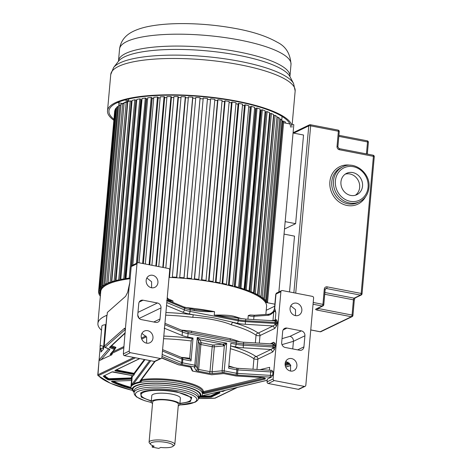 <?xml version="1.0" encoding="UTF-8"?>
<svg xmlns="http://www.w3.org/2000/svg" width="472" height="472" viewBox="0 0 472 472"><rect width="100%" height="100%" fill="white"/><g stroke="black" fill="none" stroke-linecap="round" stroke-linejoin="round"><path stroke-width="0.71" d="M179.891 403.707L190.287 401.613L191.803 397.536L176.758 391.784C163.973 389.205 147.252 389.424 141.883 392.238L140.668 392.969L141.222 397.099L151.3 401.159M141.435 379.689A0.72 0.684 -143.3 0 1 141.447 379.689L155.099 361.387M202.523 392.256A0.72 0.696 -172.9 0 1 203.296 391.671A0.72 0.56 -103.5 0 1 203.798 392.521L203.774 392.792A0.72 0.56 76.5 0 0 204.282 393.642L264.662 379.187A3.587 0.891 -174.9 0 0 264.957 378.237A3.587 0.891 -174.9 0 0 261.494 377.488L236.106 375.96M112.1 352.549A0.72 0.643 -115.7 0 1 112.371 353.209L111.504 353.239M273.483 311.29L273.754 311.909C274.745 310.959 275.436 311.331 275.837 313.03L275.377 310.647L274.025 310.883L272.922 311.809C271.43 313.266 269.931 314.081 268.421 314.258L254.626 315.231A1.434 0.761 86 0 0 253.971 316.299A4.307 1.068 5.1 0 1 248.266 315.544L250.189 314.995L254.626 315.231A1.434 0.761 86 0 1 254.85 315.278M275.377 310.647L274.722 308.31A2.867 0.708 5.1 0 0 274.48 308.564C273.713 310.93 273.205 311.998 272.963 311.774M101.504 330.252A83.237 20.609 5.1 0 1 97.905 323.444A83.237 20.609 5.1 0 1 104.931 316.146A83.237 20.609 5.1 0 1 107.103 315.196L106.967 315.331A1.434 0.354 -174.9 0 0 106.92 315.408L104.165 346.295A1.434 0.354 5.1 0 1 104.212 346.218A1.003 0.95 48.5 0 0 105.091 347.327L125.269 329.497L124.39 328.382C124.891 328.075 125.198 328.524 125.304 329.745L129.151 286.628A12.201 4.531 -79 0 0 129.794 282.516L131.204 266.721M130.077 278.716A83.237 20.609 -174.9 0 0 107.775 284.291A83.237 20.609 -174.9 0 0 100.748 291.59L97.905 323.444M313.609 298.021L305.821 385.276A1.434 1.286 -115.7 0 1 304.387 386.403L274.297 380.574A1.434 1.286 -115.7 0 1 273.111 378.939L280.899 291.684A1.434 1.286 -115.7 0 1 282.333 290.551L312.423 296.381A1.434 1.286 -115.7 0 1 313.609 298.021M285.236 347.475L299.632 350.259A4.307 3.853 64.3 0 0 301.868 349.982A4.307 3.853 64.3 0 0 303.927 346.867L304.912 335.787A4.307 3.853 64.3 0 0 301.36 330.872L286.97 328.081A4.307 3.853 64.3 0 0 284.728 328.359A4.307 3.853 64.3 0 0 282.675 331.48L281.684 342.56A4.307 3.853 64.3 0 0 285.236 347.475M291.566 358.561A6.46 5.782 64.3 0 0 288.209 358.974A6.46 5.782 64.3 0 0 285.218 365.511A6.46 5.782 64.3 0 0 290.457 371.027A6.46 5.782 64.3 0 0 293.814 370.614A6.46 5.782 64.3 0 0 296.805 364.077A6.46 5.782 64.3 0 0 291.566 358.561M296.51 303.16A6.46 5.782 64.3 0 0 293.153 303.579A6.46 5.782 64.3 0 0 290.162 310.11A6.46 5.782 64.3 0 0 295.401 315.626A6.46 5.782 64.3 0 0 298.758 315.213A6.46 5.782 64.3 0 0 301.75 308.676A6.46 5.782 64.3 0 0 296.51 303.16M161.99 356.443L180.416 364.083A3.587 0.891 -174.9 0 0 181.826 364.478L194.098 366.856L195.856 370.213A3.587 0.891 -174.9 0 0 197.969 371.11L209.279 373.305A3.587 0.891 -174.9 0 0 212.837 373.505L223.533 372.555L235.805 374.933A3.587 0.891 -174.9 0 0 237.581 375.157L270.385 377.128A4.307 1.068 -174.9 0 0 271.306 377.157L267.305 379.087L267.058 381.86A1.434 1.286 64.3 0 0 268.238 383.494L298.333 389.323A1.434 1.286 64.3 0 0 298.87 389.306L305.136 386.314M100.129 347.439L99.043 360.655L111.752 354.838L112.371 353.209L123.888 347.663M271.306 377.157L272.722 375.151L273.028 371.688L271.837 370.349L238.212 368.343L237.882 369.942A2.153 0.531 5.1 0 1 236.814 369.806L228.643 368.225L230.867 343.297L236.142 344.318L236.265 342.932L188.08 333.598L187.773 337.061L193.048 338.082L192.299 338.442A83.957 20.786 -174.9 0 0 163.808 336.088M275.076 320.777L274.332 320.871L277.442 322.246L276.663 319.922L275.76 319.739L275.046 320.795M274.834 328.406L276.633 325.81L277.359 323.214L273.058 325.945L274.834 328.406L259.995 335.557L259.317 343.156M271.99 343.917L275.377 345.374L275.076 343.274L273.601 342.253L272.568 343.817L271.99 343.917L243.711 342.218L243.381 343.817A14.349 3.552 5.1 0 1 236.265 342.932A2.153 0.796 -79 0 0 235.811 341.238L227.168 339.563M275.076 343.274L273.17 344.519L273.034 345.598L243.381 343.817L243.275 347.829A16.502 4.089 -174.9 0 1 235.091 346.814A2.153 0.796 -79 0 0 236.142 344.318A14.349 3.552 -174.9 0 0 243.257 345.203L272.91 346.985A2.867 0.708 -174.9 0 0 275.259 346.755L272.84 348.253L273.034 345.598A2.867 0.708 5.1 0 0 275.377 345.374L274.533 349.357L272.733 351.953L270.957 349.492L272.84 348.253L274.533 349.357M260.025 369.653L269.671 367.34L269.423 370.219M202.517 392.297A35.878 8.885 -174.9 0 0 202.529 392.22A35.878 8.885 -174.9 0 0 181.071 382.054A35.878 8.885 -174.9 0 0 141.883 380.55L140.933 381.665A35.878 8.885 -174.9 0 0 133.995 383.665A35.878 8.885 -174.9 0 0 133.428 383.96L150.745 360.738M202.376 393.565L204.276 393.642M132.998 375.7L132.213 376.744L131.422 385.612L131.629 384.727L133.428 383.96M139.641 358.584L114.855 370.532L115.439 370.957L133.257 374.408L134.272 374.479L134.473 373.718L133.482 373.771L134.089 373.252A0.431 0.413 -143.3 0 1 134.473 373.718L144.987 359.623M134.272 374.479L133.31 375.771L111.97 371.918L103.315 376.249A76.493 18.939 -174.9 0 0 107.982 379.724L109.516 379.984L131.653 379.116M131.7 390.214A81.09 20.078 5.1 0 1 98.394 375.671A0.72 0.673 136.7 0 1 97.763 374.963L99.043 360.655M106.147 324.075L105.392 324.712A8.608 2.13 -174.9 0 0 101.875 326.099L100.07 346.342L100.796 345.622L103.468 346.306L102.707 348.295L103.486 349.138L105.392 324.712M129.782 282.651L127.635 292.315L125.623 296.292L107.356 312.429L107.103 315.196M172.882 302.387L173.006 300.965L168.056 298.758M235.233 317.597A1.434 0.879 -73.5 0 1 234.985 316.588C230.991 315.308 224.076 314.818 214.235 315.137L233.127 317.19M265.854 314.435L266.568 306.393A83.237 20.609 -174.9 0 0 169.047 277.406M276.663 319.922L275.335 321.007L275.099 322.47L245.446 320.689A14.349 3.552 5.1 0 1 238.33 319.804L214.235 315.137L214.548 311.673L194.187 309.52M276.633 325.81L274.94 324.707L275.011 323.438A2.867 0.708 -174.9 0 0 277.359 323.214L277.442 322.246A2.867 0.708 5.1 0 1 275.099 322.47L275.011 323.438L245.357 321.656L245.375 324.282L273.058 325.945L258.219 333.096A83.957 20.786 -174.9 0 0 232.944 322.447A2.153 1.268 -74.1 0 0 231.41 324.824C222.884 321.048 204.382 317.467 192.747 317.337L193.26 314.759L189.007 313.933A16.502 4.089 -174.9 0 1 182.511 312.104A2.153 1.64 -67.5 0 0 184.41 309.85A14.349 3.552 -174.9 0 0 190.057 311.437L238.242 320.771L238.33 319.804A2.153 0.796 -79 0 0 237.876 318.104L232.897 317.143M191.007 360.938L182.835 359.351A2.153 0.796 101 0 0 182.381 357.658L190.552 359.239A2.153 0.796 -79 0 1 191.007 360.938L193.048 338.082M223.327 345.941L214.335 346.832A2.153 0.531 5.1 0 1 212.205 346.713L200.895 344.519A2.153 0.531 5.1 0 1 199.626 343.982A1.434 1.381 157.2 0 1 201.172 342.678L212.907 345.05L222.607 344.2A1.434 0.844 84.3 0 1 223.327 345.941L224.342 345.64L226.702 343.191L222.607 344.2L199.969 339.816L197.272 337.492L198.311 340.601L199.626 339.498M201.172 342.678L199.969 339.816A1.434 1.381 -22.8 0 0 198.423 341.12L196.069 365.729L197.402 368.909A2.153 0.531 -174.9 0 0 198.665 369.452L209.981 371.641A2.153 0.531 -174.9 0 0 212.111 371.759A1.434 0.844 84.3 0 0 212.837 373.505M222.819 372.514A1.434 0.844 -95.7 0 1 222.1 370.774L224.342 345.64L223.398 344.106M169.696 270.143L161.908 357.398A1.434 1.286 -115.7 0 1 160.474 358.525L130.384 352.696A1.434 1.286 -115.7 0 1 129.198 351.062L136.986 263.807A1.434 1.286 -115.7 0 1 138.42 262.674L168.51 268.503A1.434 1.286 -115.7 0 1 169.696 270.143M192.299 338.442L191.225 340.949L189.679 358.266L190.151 359.363M187.773 337.061A14.349 3.552 -174.9 0 1 182.121 335.474L164.185 328.146M191.496 332.654L191.508 331.185L230.177 338.678A2.153 1.268 -74.1 0 0 230.572 340.223M189.756 308.67A1.434 0.531 101 0 1 189.903 308.647A1.434 0.531 101 0 1 190.204 309.779A14.349 3.552 5.1 0 1 184.558 308.187L166.64 300.676M167.088 300.941L167.005 300.28M185.378 307.502A83.237 20.609 5.1 0 1 214.548 311.673C206.087 311.844 199.361 311.485 194.37 310.582A1.434 0.531 -79 0 0 194.069 309.455L183.962 306.983A1.434 1.091 -67.5 0 1 184.558 308.187L184.41 309.85L166.799 302.546M253.682 319.562L253.971 316.299L267.772 315.32C269.536 315.296 271.53 314.157 273.754 311.909L272.993 320.458A5.741 1.422 -174.9 0 0 275.211 320.004L275.76 319.739M245.375 324.282A16.502 4.089 -174.9 0 1 237.192 323.267L213.722 317.803L193.26 314.759A83.957 20.786 -174.9 0 0 165.908 312.541M196.252 333.574L227.103 339.551M136.986 263.807L131.216 266.586L132.03 265.482L131.157 266.65L129.794 282.516M160.008 318.989L160.999 307.909A4.307 3.853 64.3 0 0 157.447 302.994L143.051 300.204A4.307 3.853 64.3 0 0 140.815 300.481A4.307 3.853 64.3 0 0 138.756 303.596L137.771 314.676A4.307 3.853 64.3 0 0 141.323 319.597L155.713 322.382A4.307 3.853 64.3 0 0 157.955 322.105A4.307 3.853 64.3 0 0 160.008 318.989L153.754 322.004M147.653 330.683A6.46 5.782 64.3 0 0 144.296 331.096A6.46 5.782 64.3 0 0 141.305 337.633A6.46 5.782 64.3 0 0 146.544 343.15A6.46 5.782 64.3 0 0 149.901 342.731A6.46 5.782 64.3 0 0 152.893 336.2A6.46 5.782 64.3 0 0 147.653 330.683M152.598 275.282A6.46 5.782 64.3 0 0 149.24 275.695A6.46 5.782 64.3 0 0 146.249 282.232A6.46 5.782 64.3 0 0 151.488 287.749A6.46 5.782 64.3 0 0 154.845 287.336A6.46 5.782 64.3 0 0 157.837 280.799A6.46 5.782 64.3 0 0 152.598 275.282M125.304 329.745L123.334 353.888L123.806 355.398A1.434 1.286 64.3 0 0 124.325 355.617L154.415 361.446A1.434 1.286 64.3 0 0 155.164 361.357L161.223 358.437M106.79 315.491L104.212 346.218L124.39 328.382M141.919 333.391L146.668 337.173L146.627 343.162M146.863 277.99L151.612 281.772L151.571 287.767M100.07 346.342C99.97 347.368 100.683 349.286 100.931 349.764L101.014 352.006L101.185 350.059C100.884 348.46 101.391 347.87 102.707 348.295M100.931 349.764L101.185 350.059M131.718 378.385L131.358 378.461L131.204 377.93L108.843 378.727A75.632 18.727 5.1 0 1 104.536 375.582M134.066 392.456L130.903 387.506L131.759 377.948A35.878 8.885 -174.9 0 1 132.213 376.744A0.431 0.413 34.7 0 0 131.83 376.278A36.309 8.992 -174.9 0 0 131.363 377.877L131.204 377.93M178.292 364.685A0.72 0.549 -67.5 0 0 178.681 364.844L178.569 364.844M235.929 375.93L224.353 373.688A1.434 0.354 -174.9 0 0 222.937 373.612L211.615 374.733A0.72 0.425 84.3 0 0 211.751 374.75A0.72 0.425 84.3 0 0 211.875 374.703M140.862 380.462L141.883 380.55A0.72 0.496 81 0 0 141.447 379.689A36.598 9.062 -174.9 0 1 181.561 381.252A36.598 9.062 -174.9 0 1 203.296 391.671L262.184 377.57M141.565 392.397A25.116 6.219 -174.9 0 0 141.193 393.306L141.069 394.692A25.116 6.219 5.1 0 1 143.187 392.492A25.116 6.219 5.1 0 1 171.513 391.288A25.116 6.219 5.1 0 1 191.101 399.159A25.116 6.219 5.1 0 1 188.983 401.359A25.116 6.219 5.1 0 1 179.926 403.283M151.335 400.734A25.116 6.219 5.1 0 1 141.069 394.692M191.101 399.159L191.225 397.772A25.116 6.219 -174.9 0 0 191.024 396.81M179.826 404.433L180.381 398.203A14.349 3.552 -174.9 0 0 169.188 393.707A14.349 3.552 -174.9 0 0 153.005 394.391A14.349 3.552 -174.9 0 0 151.789 395.648L151.235 401.884A14.349 3.552 5.1 0 1 152.444 400.622A14.349 3.552 5.1 0 1 168.634 399.937A14.349 3.552 5.1 0 1 179.826 404.433A14.349 3.552 5.1 0 1 178.611 405.696A14.349 3.552 5.1 0 1 178.257 405.849M152.527 403.554A14.349 3.552 5.1 0 1 151.235 401.884M174.811 444.471L178.392 404.309A12.915 3.198 -174.9 0 0 168.321 400.262A12.915 3.198 -174.9 0 0 153.754 400.875A12.915 3.198 -174.9 0 0 152.662 402.008L149.081 442.175A12.915 3.198 5.1 0 1 150.173 441.043A12.915 3.198 5.1 0 1 164.734 440.423A12.915 3.198 5.1 0 1 174.811 444.471A12.915 3.198 5.1 0 1 174.31 445.249L172.811 446.418A11.481 2.844 5.1 0 1 160.71 447.456L158.745 448.4L152.202 447.132L154.167 446.188A11.481 2.844 5.1 0 1 150.698 444.447A11.481 2.844 5.1 0 1 162.073 441.875A11.481 2.844 5.1 0 1 172.811 446.418M150.698 444.447L149.435 443.025A12.915 3.198 5.1 0 1 149.081 442.175M152.35 445.515L152.202 447.132M290.776 305.868L295.531 309.65L295.484 315.644M285.831 361.269L290.587 365.051L290.54 371.039M304.912 335.787L293.431 341.321L292.752 348.926M281.979 344.631L293.431 341.321C293.472 338.796 292.339 337.132 290.026 336.329L301.36 330.872M114.631 111.728L98.559 291.779L100.683 292.298M115.256 109.935L114.702 110.95L98.63 291L98.913 289.955L100.961 290.522M116.525 108.224L115.982 108.159L115.327 109.162L99.262 289.206L99.916 288.203L101.816 288.799M118.431 106.607L117.622 106.489L116.596 107.439L100.53 287.489L101.551 286.539L103.291 287.159M120.95 105.091L119.882 104.914L118.501 105.811L102.43 285.861L103.81 284.964L105.167 285.188L104.707 285.489L105.386 285.601M107.994 283.749L124.059 103.698L122.749 103.445L121.021 104.282L104.955 284.327L106.684 283.495L107.994 283.749L107.415 284.026L108.07 284.156M111.392 282.421L127.458 102.371L126.207 102.094L124.142 102.861L108.07 282.911L110.141 282.144L111.392 282.421L110.702 282.675L111.327 282.817M127.723 102.837L127.422 102.772M115.339 281.223L131.411 101.173L130.225 100.872L127.835 101.563L111.77 281.613L114.153 280.923L115.339 281.223L114.549 281.454L115.138 281.601M131.959 101.74L131.375 101.592M119.811 280.156L135.883 100.105L134.768 99.793L132.077 100.4L116.012 280.451L118.696 279.843L119.811 280.156L118.915 280.362L119.475 280.515M120.637 280.268L136.656 100.784A81.803 20.255 5.1 0 1 136.709 100.772A81.803 20.255 -174.9 0 0 136.656 100.784L135.842 100.554M124.767 279.235L140.839 99.185L139.806 98.855L136.833 99.38L120.767 279.424L123.735 278.905L124.767 279.235L123.776 279.412L124.295 279.577M125.369 279.394L141.393 99.863A81.803 20.255 5.1 0 1 141.96 99.763A81.803 20.255 -174.9 0 0 141.393 99.863L140.792 99.669M131.263 266.243L146.243 98.418L145.299 98.07L142.072 98.5L126 278.551L129.228 278.114L130.107 278.439M131.712 265.683L146.58 99.079A81.803 20.255 5.1 0 1 147.642 98.943A81.803 20.255 -174.9 0 0 146.58 99.079L146.196 98.937M137.317 262.939L152.055 97.798L151.205 97.444L147.748 97.787L132.815 265.105M137.494 262.851L152.167 98.453A81.803 20.255 5.1 0 1 153.719 98.312A81.803 20.255 -174.9 0 0 152.167 98.453L152.002 98.382M143.388 263.636L158.226 97.344L157.483 96.978L153.819 97.226L139.039 262.792M160.144 97.857A81.803 20.255 -174.9 0 0 158.167 97.975A81.803 20.255 5.1 0 1 160.144 97.857M145.317 264.007L160.238 96.831L164.085 96.683L164.716 97.055L149.742 264.869M166.87 97.586A81.803 20.255 -174.9 0 0 164.663 97.657A81.803 20.255 5.1 0 1 166.87 97.586M156.368 266.149L171.472 96.931L170.952 96.559L166.958 96.607L151.901 265.288M173.843 97.497A81.803 20.255 -174.9 0 0 171.419 97.509A81.803 20.255 5.1 0 1 173.843 97.497M163.229 267.482L178.445 96.978L178.044 96.601L173.926 96.553L158.751 266.615M181.012 97.592A81.803 20.255 -174.9 0 0 178.392 97.539A81.803 20.255 5.1 0 1 181.012 97.592M185.301 96.813L169.23 276.863L169.507 277.235L185.579 97.191L185.301 96.813L181.089 96.671L165.802 267.978M188.316 97.857A81.803 20.255 -174.9 0 0 185.525 97.733A81.803 20.255 5.1 0 1 188.316 97.857M176.752 277.613L192.818 97.568L192.665 97.197L188.399 96.955L172.333 277.005L176.593 277.247L176.752 277.613L175.407 277.719M195.715 98.3A81.803 20.255 -174.9 0 0 192.771 98.105A81.803 20.255 5.1 0 1 195.715 98.3M184.045 278.155L200.11 98.105L200.081 97.745L195.792 97.409L179.726 277.459L184.015 277.796L184.045 278.155L182.629 278.22M203.072 98.913A81.803 20.255 -174.9 0 0 200.063 98.642A81.803 20.255 5.1 0 1 203.072 98.913M191.431 278.504L207.497 98.453L203.22 98.028L187.054 278.421L187.148 278.073L191.431 278.504L191.331 278.852L189.862 278.881M210.347 99.675A81.803 20.255 -174.9 0 0 207.42 99.35A81.803 20.255 5.1 0 1 210.347 99.675M198.783 279.371L214.854 99.321L210.612 98.801L194.328 279.188L194.547 278.852L198.783 279.371L197.042 279.695M217.539 100.595A81.803 20.255 -174.9 0 0 214.772 100.223A81.803 20.255 5.1 0 1 217.539 100.595M206.028 280.386L222.094 100.335L217.928 99.734L217.586 100.052L201.52 280.097L201.863 279.778L206.028 280.386L204.128 280.657M224.595 101.663A81.803 20.255 -174.9 0 0 222.011 101.256A81.803 20.255 5.1 0 1 224.595 101.663M213.096 281.542L229.168 101.492L225.103 100.807L224.642 101.108L208.577 281.153L209.037 280.858L213.096 281.542L211.055 281.76M231.457 102.872A81.803 20.255 -174.9 0 0 229.079 102.436A81.803 20.255 5.1 0 1 231.457 102.872M219.946 282.828L236.012 102.784L232.088 102.023L231.51 102.3L215.444 282.35L216.017 282.067L219.946 282.828L217.769 282.993M238.083 104.218A81.803 20.255 -174.9 0 0 235.923 103.757A81.803 20.255 5.1 0 1 238.083 104.218M226.513 284.244L242.584 104.194L238.826 103.362L238.136 103.616L222.064 283.666L222.755 283.412L226.513 284.244L224.23 284.35M244.413 105.681A81.803 20.255 -174.9 0 0 242.49 105.221A81.803 20.255 5.1 0 1 244.413 105.681M232.761 285.767L248.827 105.716L245.263 104.825L244.466 105.055L228.401 285.1L229.197 284.876L232.761 285.767L230.377 285.814M250.408 107.174L250.231 107.215A81.803 20.255 -174.9 0 0 248.732 106.802A81.803 20.255 5.1 0 1 250.231 107.215L234.2 286.823M238.631 287.389L254.697 107.345L251.358 106.395L250.461 106.595L234.389 286.646L235.286 286.439L238.631 287.389L236.171 287.377M256.019 108.755L255.612 108.825A81.803 20.255 -174.9 0 0 254.597 108.507A81.803 20.255 5.1 0 1 255.612 108.825L239.587 288.404M244.083 289.106L260.155 109.056L257.057 108.058L256.066 108.23L240 288.28L240.985 288.103L244.083 289.106L241.57 289.035M261.199 110.424L260.573 110.513A81.803 20.255 -174.9 0 0 260.037 110.318A81.803 20.255 5.1 0 1 260.573 110.513L244.549 290.044M249.074 290.894L265.146 110.843L262.32 109.805L261.246 109.946L245.174 289.997L246.248 289.849L249.074 290.894L246.52 290.764M265.913 112.177L265.063 112.265A81.803 20.255 -174.9 0 0 265.022 112.242A81.803 20.255 5.1 0 1 265.063 112.265L249.051 291.743M253.57 292.74L269.642 112.696L267.105 111.616L265.954 111.734L249.883 291.784L251.039 291.666L253.57 292.74L250.998 292.557M270.12 113.994L269.518 114.035M257.535 294.64L273.601 114.59L271.382 113.492L270.155 113.575L254.089 293.619L255.311 293.537L257.535 294.64L254.957 294.398M273.489 115.864L273.789 115.852M257.759 295.502L273.825 115.451L275.111 115.404L277.005 116.525L260.933 296.569L259.039 295.454L257.759 295.502L258.39 295.873L257.747 295.903M263.748 298.522L279.813 118.472L278.262 117.345L276.928 117.363L260.863 297.413L262.196 297.395L263.748 298.522L261.228 298.168M280.822 119.298L264.751 299.348L265.948 300.475L282.02 120.425L280.822 119.298L279.743 119.286M282.763 121.245L266.692 301.295L267.524 302.416L283.595 122.366L282.763 121.245L281.949 121.221M289.531 291.944L294.51 236.136L284.044 234.106L278.881 291.95L293.808 124.696L291.389 124.225M289.873 123.93L283.566 122.708M274.692 306.21L266.22 310.293M265.406 302.351L274.869 304.186M267.524 302.416L265.146 301.968M265.358 300.469L265.288 301.248L266.692 301.295M264.869 301.596L265.571 301.62L265.288 301.248M265.948 300.475L263.488 300.074M263.453 298.522L263.382 299.331L264.751 299.348M263.093 299.696L263.777 299.708L263.382 299.331M261.854 298.162L261.812 298.617M278.262 117.345L262.196 297.395M260.715 297.797L261.382 297.785L260.863 297.413M259.494 296.528L259.458 296.947M258.379 296.274L260.933 296.569M275.111 115.404L259.039 295.454M256.573 294.705L256.532 295.218M271.382 113.492L255.311 293.537M254.219 294.032L254.827 293.991L254.089 293.619M253.11 292.787L253.051 293.478M267.105 111.616L251.039 291.666M250.148 292.197L250.726 292.138L249.883 291.784M262.32 109.805L246.248 289.849M245.576 290.416L246.118 290.345L245.174 289.997M257.057 108.058L240.985 288.103M240.537 288.699L241.027 288.61L240 288.28M251.358 106.395L235.286 286.439M235.056 287.065L235.504 286.958L234.389 286.646M245.263 104.825L229.197 284.876M229.191 285.513L228.401 285.1M238.826 103.362L222.755 283.412M222.979 284.073L222.064 283.666M232.088 102.023L216.017 282.067M216.465 282.74L215.444 282.35M225.103 100.807L209.037 280.858M209.698 281.53L208.577 281.153M217.928 99.734L201.863 279.778M202.736 280.457L201.52 280.097M210.612 98.801L194.547 278.852M195.632 279.524L194.328 279.188M203.22 98.028L187.148 278.073M188.434 278.74L187.054 278.421M200.081 97.745L184.015 277.796M181.201 278.108L179.755 277.819L179.726 277.459M192.665 97.197L176.593 277.247M173.985 277.636L172.333 277.005M169.507 277.235L169.065 277.223M178.044 96.601L162.799 267.4M170.952 96.559L155.831 266.049M164.085 96.683L149.087 264.739M157.483 96.978L142.627 263.488M151.205 97.444L136.396 263.382M130.101 278.474L129.098 278.61L129.564 278.781M145.299 98.07L129.228 278.114M128.49 278.928L126 278.551M139.806 98.855L123.735 278.905M123.304 279.748L120.767 279.424M134.768 99.793L118.696 279.843M118.578 280.722L116.012 280.451M116.383 281.265L116.448 280.575M130.225 100.872L114.153 280.923M114.348 281.831L111.77 281.613M112.649 282.362L112.696 281.843M126.207 102.094L110.141 282.144M110.643 283.07L108.07 282.911M109.457 283.542L109.492 283.123M122.749 103.445L106.684 283.495M107.492 284.433L104.955 284.327M106.831 284.769L106.873 284.309M105.238 284.386L105.167 285.188M119.882 104.914L103.81 284.964M104.92 285.902L102.43 285.861M103.008 285.955L102.937 286.74M117.622 106.489L101.551 286.539M102.955 287.472L100.53 287.489M101.397 287.613L101.327 288.38M115.982 108.159L99.916 288.203M101.598 289.135L99.262 289.206M100.406 289.348L100.341 290.097M114.985 109.905L98.913 289.955M100.866 290.87L98.63 291M100.147 290.811L100.017 292.251M100.058 291.141L99.987 291.891M100.111 292.611L100.082 292.964L98.648 292.852L98.559 291.779M100.654 292.652L100.052 292.605L100.082 292.964M100.56 292.646L100.524 294.103M100.371 292.634L100.43 294.097M98.925 292.876L98.855 293.649L100.276 293.731M100.459 294.817L99.315 294.752L98.855 293.649M99.863 294.788L99.793 295.566L100.394 295.59M100.329 296.286L99.793 295.566M239.375 102.017L239.274 102.064A81.803 20.255 -174.9 0 0 234.726 101.102M117.522 102.566A4.307 1.068 5.1 0 0 117.888 102.636L122.549 103.545M124.679 100.035L128.561 100.784L128.714 99.008M128.561 100.784A81.803 20.255 -174.9 0 0 125.363 102.129A81.803 20.255 -174.9 0 0 122.915 103.48M285.324 123.05L285.395 122.26A4.307 1.068 -174.9 0 0 282.84 121.044L281.979 120.873M290.486 127.169A91.131 22.562 -174.9 0 0 219.415 98.607A91.131 22.562 -174.9 0 0 116.637 102.973A91.131 22.562 -174.9 0 0 108.944 110.967A91.131 22.562 -174.9 0 0 113.953 119.316M113.864 120.283A92.571 22.916 5.1 0 1 107.516 110.837A92.571 22.916 5.1 0 1 115.333 102.719A92.571 22.916 5.1 0 1 219.728 98.288A92.571 22.916 5.1 0 1 291.92 127.292M345.221 174.15A11.841 10.596 -115.7 0 1 359.652 187.478A11.841 10.596 -115.7 0 1 355.381 195.237M340.949 181.909A11.841 10.596 64.3 0 0 345.752 193.089A11.841 10.596 64.3 0 0 356.885 194.665A11.841 10.596 64.3 0 0 362.537 186.092A11.841 10.596 64.3 0 0 357.735 174.911A11.841 10.596 64.3 0 0 346.601 173.336A11.841 10.596 64.3 0 0 340.949 181.909M295.62 223.669L285.153 221.645L293.065 133.004L303.531 135.033L295.62 223.669L284.498 229.032M236.909 387.553L214.725 398.203A81.09 20.078 5.1 0 1 198.37 398.468M243.275 347.829L270.957 349.492L256.119 356.643A2.153 1.929 -115.7 0 1 257.895 359.103L256.969 369.47M264.662 379.187A0.72 0.56 -103.5 0 1 264.155 378.337L203.798 392.521L202.517 392.309M288.056 362.148L285.224 362.968M285.241 365.629L290.121 364.219M285.112 364.673L289.501 363.405M288.988 362.874L285.1 364M298.333 389.323L304.387 386.403M214.848 398.179A0.72 0.643 64.3 0 0 215.226 398.132L237.457 387.418M99.026 360.419L97.934 375.47L110.501 383.323L131.723 390.255M290.77 365.481L285.666 367.004M280.899 291.684L275.996 294.044A2.867 0.708 -174.9 0 0 275.754 294.298L276.68 293.006A1.434 1.286 64.3 0 0 275.996 294.044L274.722 308.31M267.058 381.86L273.111 378.939M275.837 313.03L275.211 320.004A1.434 1.286 -115.7 0 1 274.834 320.83M270.356 343.817L273.601 342.253M272.733 351.953L257.895 359.103A2.153 0.531 5.1 0 1 255.895 359.251A2.153 0.531 5.1 0 1 253.942 358.749A81.803 20.255 -174.9 0 0 230.383 348.678M269.07 370.195L269.423 370.113M273.028 371.688A2.867 0.708 5.1 0 1 270.686 371.912L271.017 370.313M270.385 377.128L270.373 375.376A2.867 0.708 -174.9 0 0 272.722 375.151M270.373 375.376L270.686 371.912L237.882 369.942L237.575 373.405L270.373 375.376M154.586 361.469L139.889 381.169A1.434 0.354 -174.9 0 0 140.933 381.665M190.706 367.228L192.145 370.662A0.72 0.69 -22.8 0 0 192.747 371.075L191.237 367.47A1.434 0.354 -174.9 0 0 190.387 367.11L178.681 364.844L163.306 358.466A3.587 0.891 -174.9 0 0 161.684 358.03M192.145 370.662A0.72 0.72 0 0 0 192.67 371.086L211.615 374.733L192.611 371.057M267.199 380.237L201.509 395.967M130.903 387.506A35.878 8.885 5.1 0 1 133.936 384.356A35.878 8.885 5.1 0 1 174.398 382.639A35.878 8.885 5.1 0 1 202.382 393.884L202.529 392.22M131.629 384.727L149.677 360.525M146.468 336.778L141.73 339.067M98.394 375.671L98.412 375.623A0.72 0.643 64.3 0 1 97.822 374.803L133.818 357.457M100.79 360.118L109.834 349.622A1.003 0.956 -139.3 0 1 109.032 349.032M99.002 360.053L108.631 348.873M105.675 324.624L103.486 349.138L101.014 352.006L101.114 350.932M234.985 316.588A83.237 20.609 5.1 0 1 241.493 318.683M247.936 319.219L248.266 315.544M272.952 320.718A1.434 0.761 86 0 0 272.993 320.458L270.952 320.6M245.835 319.161L245.357 321.656A14.349 3.552 -174.9 0 1 238.242 320.771A2.153 0.796 -79 0 1 237.192 323.267M255.352 342.914L256.042 335.208A2.153 1.917 125.4 0 1 258.219 333.096A2.153 1.929 -115.7 0 1 259.995 335.557A2.153 0.531 5.1 0 1 257.995 335.71A2.153 0.531 5.1 0 1 256.042 335.208A81.803 20.255 -174.9 0 0 231.41 324.824M243.77 342.288L235.811 341.238M235.091 346.814L230.837 345.988A83.957 20.786 -174.9 0 1 256.119 356.643A2.153 1.917 -54.6 0 0 253.942 358.749L253.004 369.234M228.837 365.995A81.803 20.255 5.1 0 1 234.448 367.741M235.805 374.933A1.434 0.531 -79 0 0 236.507 373.269L236.814 369.806A2.153 0.796 -79 0 0 236.36 368.113L228.784 366.644M238.272 368.414L236.36 368.113M180.416 364.083A1.434 1.091 -67.5 0 0 181.679 362.579L181.985 359.115A2.153 0.531 5.1 0 0 182.835 359.351L182.528 362.815L194.8 365.192L197.272 337.492L226.702 343.191L224.23 370.892L236.507 373.269A2.153 0.531 -174.9 0 0 237.575 373.405L237.581 375.157M213.615 345.091A1.434 0.844 -95.7 0 1 214.335 346.832L212.111 371.759L222.1 370.774A2.153 0.531 5.1 0 1 224.23 370.892A1.434 0.531 101 0 1 223.533 372.555M195.856 370.213A1.434 1.381 -22.8 0 0 197.402 368.909L199.626 343.982L198.423 341.12M209.279 373.305A1.434 0.531 -79 0 0 209.981 371.641L212.205 346.713A1.434 0.531 101 0 1 212.907 345.05M201.591 342.855A1.434 0.531 -79 0 0 200.895 344.519L198.665 369.452A1.434 0.531 101 0 1 197.969 371.11M194.098 366.856A1.434 0.531 -79 0 0 194.8 365.192A2.153 0.531 5.1 0 1 196.069 365.729A1.434 1.381 157.2 0 1 194.523 367.033M162.167 354.484L181.679 362.579A2.153 0.531 -174.9 0 0 182.528 362.815A1.434 0.531 101 0 1 181.826 364.478M162.474 351.021L181.985 359.115A2.153 1.64 -67.5 0 0 181.1 357.304L162.598 349.634M191.225 340.949A81.803 20.255 -174.9 0 0 163.577 338.707M181.136 357.322A81.803 20.255 5.1 0 1 189.679 358.266M182.121 335.474L182.428 332.011L164.822 324.707M196.334 333.586L187.626 331.904A2.153 0.796 101 0 1 188.08 333.598A14.349 3.552 5.1 0 1 182.428 332.011A2.153 1.64 -67.5 0 0 181.543 330.199L164.946 323.314M181.307 330.099A81.803 20.255 5.1 0 1 191.508 331.185M166.539 305.484L182.511 312.104M194.37 310.582L190.204 309.779L190.057 311.437A2.153 0.796 101 0 1 189.007 313.933M267.772 315.32L268.645 314.305M230.177 338.678A81.803 20.255 5.1 0 1 240.218 341.911M192.747 317.337A81.803 20.255 -174.9 0 0 165.678 315.16M130.384 352.696L124.325 355.617M123.334 353.888L129.198 351.062M154.415 361.446L160.474 358.525M112.554 352.018L123.989 346.507M141.411 338.111L145.925 335.94M111.02 353.805L112.312 353.906M110.194 354.283A0.72 0.684 40.7 0 0 110.802 354.059L114.956 349.233A0.72 0.684 -139.3 0 1 114.348 349.457L110.194 354.283A1.434 0.354 -174.9 0 0 111.752 354.838M125.222 332.748L109.563 347.345A1.434 0.354 -174.9 0 0 109.834 347.675L114.348 349.457A0.72 0.531 -68.4 0 0 114.967 348.702L115.109 348.861A0.72 0.684 -139.3 0 1 114.956 349.233A0.72 0.72 0 0 0 115.127 348.832L115.032 348.012L110.95 346.395M109.834 349.622A2.443 0.602 -174.9 0 0 109.345 349.079L105.091 347.327M173.006 300.965A4.307 1.068 5.1 0 1 168.351 299.708A1.434 1.363 -35.3 0 0 168.115 298.829L167.241 297.596M168.28 300.475L168.351 299.708L167.2 298.086M115.156 348.472L115.935 347.569A1.434 0.354 -174.9 0 0 115.652 347.25L111.705 345.693M115.935 347.569A0.72 0.684 40.7 0 0 115.18 348.112M115.327 347.793L115.115 348.802M110.46 346.855L114.967 348.702L115.032 348.012A0.72 0.531 111.6 0 1 115.652 347.25M110.413 346.896L110.454 346.92A0.72 0.531 111.6 0 1 109.834 347.675M109.563 347.345A0.72 0.678 47 0 0 110.112 347.174L125.186 333.126M104.212 346.395A1.434 0.354 5.1 0 1 104.165 346.295L104.89 347.392A1.003 0.743 111.6 0 0 105.173 347.427M104.89 347.392L109.067 349.044A1.003 0.743 -68.4 0 0 109.345 349.079M137.977 312.375L157.447 302.994M160.999 307.909L139.163 318.429M137.759 315.355A4.307 3.853 -115.7 0 1 138.744 317.957M143.051 300.204L139.205 302.062M135.452 357.77L98.412 375.623M225.244 390.344L222.92 391.465L220.902 391.382M217.84 392.114L220.035 392.851L211.438 396.999L210.901 397.094L210.748 396.563L211.078 396.504A0.431 0.384 64.3 0 0 211.438 396.999M200.034 397.294A76.493 18.939 -174.9 0 0 210.901 397.094M131.529 380.491L111.905 381.24L111.433 381.606A76.493 18.939 -174.9 0 0 130.98 388.627M144.344 359.493L134.089 373.252M133.257 374.408L133.47 373.907L134.461 373.859M115.351 370.367L133.482 373.771L115.664 370.319L115.439 370.957M114.855 370.532A0.431 0.384 64.3 0 0 115.079 370.502L139.759 358.608M116.319 369.906L133.688 373.269M132.355 375.57L131.83 376.278M109.227 378.792L109.374 379.317L108.418 379.152A0.431 0.372 121.1 0 1 108.843 378.727M107.982 379.724A0.431 0.372 -58.9 0 0 108.407 379.293L108.418 379.152A76.063 18.833 5.1 0 1 103.946 375.865M131.499 379.128L131.358 378.461L109.374 379.317L109.516 379.984M131.363 377.877A0.431 0.419 175.3 0 1 131.735 378.166M103.846 375.918A76.063 18.833 -174.9 0 0 108.407 379.293L131.706 378.526M103.315 376.249A0.431 0.401 -45.9 0 0 103.734 375.966M103.368 376.066A0.431 0.384 64.3 0 0 103.592 376.036L112.194 371.889A0.431 0.384 -115.7 0 1 111.97 371.918M112.265 371.842A0.431 0.384 -115.7 0 1 112.194 371.889L113.398 371.883M113.481 371.901L133.269 375.789M111.905 381.24L131.428 380.479M130.915 387.353A75.632 18.727 5.1 0 1 113.516 381.193M130.891 387.901A76.063 18.833 5.1 0 1 112.289 381.24M111.433 381.606A0.431 0.354 -63.6 0 0 111.817 381.264M112.017 381.252A76.063 18.833 -174.9 0 0 130.897 388.049M218.318 392.226L210.606 395.902A75.632 18.727 5.1 0 1 201.402 396.096M210.736 395.878A0.431 0.384 -115.7 0 1 211.096 396.368L210.606 395.902M200.73 396.763A76.063 18.833 -174.9 0 0 210.748 396.563L210.76 396.427A76.063 18.833 5.1 0 1 200.889 396.627M219.297 392.415L211.078 396.504L219.492 392.45M220.035 392.851A0.431 0.384 -115.7 0 1 219.692 392.509M222.566 390.987A0.431 0.384 64.3 0 0 222.92 391.465M140.703 380.674L141.86 380.827M139.889 381.169A0.72 0.684 36.7 0 0 140.526 380.91L155.082 361.393M163.306 358.466A0.72 0.549 112.5 0 1 162.946 358.337M191.237 367.47A0.72 0.69 157.2 0 1 190.635 367.057L178.605 364.856A0.72 0.72 0 0 1 178.469 364.815L161.672 358.053M211.474 374.703L211.539 374.744A0.72 0.72 0 0 0 211.751 374.75L223.067 373.635A0.72 0.425 -95.7 0 1 222.937 373.612M223.179 373.594A0.72 0.425 -95.7 0 1 223.067 373.635L224.218 373.665M224.353 373.688L235.994 375.972A0.72 0.72 0 0 0 236.083 375.983L261.494 377.488M261.535 377.488L264.751 377.966M202.494 392.586L203.774 392.792L264.155 378.337A2.867 0.708 -174.9 0 0 264.627 378.149M190.57 367.181L191.473 369.334A1.434 0.354 -174.9 0 0 191.656 369.487M134.089 392.161A34.444 8.525 5.1 0 1 135.116 385.996A34.444 8.525 5.1 0 1 179.767 385.294A34.444 8.525 5.1 0 1 198.417 397.902M134.142 391.607A33.724 8.348 5.1 0 1 135.771 386.125A33.724 8.348 5.1 0 1 178.516 385.252A33.724 8.348 5.1 0 1 198.47 397.347M136.957 387.76A32.291 7.995 -174.9 0 0 134.231 390.592L134.048 392.669A32.291 7.995 5.1 0 1 136.774 389.837A32.291 7.995 5.1 0 1 173.189 388.291A32.291 7.995 5.1 0 1 198.37 398.409L198.559 396.332A32.291 7.995 -174.9 0 0 173.371 386.214A32.291 7.995 -174.9 0 0 136.957 387.76M151.347 402.421A30.857 7.64 5.1 0 1 137.96 391.477A30.857 7.64 5.1 0 1 178.487 390.952A30.857 7.64 5.1 0 1 194.216 402.374A30.857 7.64 5.1 0 1 179.62 404.947M274.297 380.574L268.238 383.494M297.667 349.882L303.927 346.867M290.026 336.329L282.032 338.642M286.97 328.081L283.117 329.94M292.18 124.378L295.159 90.966A92.571 22.916 -174.9 0 0 222.967 61.956A92.571 22.916 -174.9 0 0 118.572 66.393A92.571 22.916 -174.9 0 0 110.755 74.511L107.516 110.837M110.755 74.511L113.599 67.52A91.503 22.656 5.1 0 1 119.87 62.947A91.503 22.656 5.1 0 1 215.975 57.649A91.503 22.656 5.1 0 1 293.602 83.585L295.159 90.966M293.602 83.585L289.902 76.529A87.131 21.57 -174.9 0 0 215.975 51.831A87.131 21.57 -174.9 0 0 124.46 56.876A87.131 21.57 -174.9 0 0 118.49 61.23L113.599 67.52M119.552 49.094C121.044 38.238 128.691 33.524 133.67 31.146C138.638 28.827 144.438 27.111 151.07 25.984C159.654 24.479 169.448 23.688 180.463 23.6C198.588 23.511 216.613 25.087 234.537 28.326C252.349 31.476 266.65 36.149 277.436 42.338C285.837 46.427 290.357 53.779 291.006 64.393A86.069 21.305 -174.9 0 0 223.881 37.424A86.069 21.305 -174.9 0 0 126.82 41.542A86.069 21.305 -174.9 0 0 119.552 49.094L118.49 60.976A86.069 21.305 5.1 0 1 125.758 53.43A86.069 21.305 5.1 0 1 222.819 49.312A86.069 21.305 5.1 0 1 289.944 76.281L289.967 76.676M333.503 180.859A19.376 17.34 -115.7 0 1 342.755 166.822C354.614 160.368 370.874 173.401 368.951 187.573C368.195 194.139 365.068 198.859 359.576 201.733A19.376 17.34 -115.7 0 1 341.362 199.149A19.376 17.34 -115.7 0 1 333.503 180.859M368.095 187.166A17.942 16.054 64.3 0 0 353.286 166.687A17.942 16.054 64.3 0 0 335.391 180.835A17.942 16.054 64.3 0 0 350.2 201.314A17.942 16.054 64.3 0 0 368.095 187.166M365.546 196.759A20.809 18.626 -115.7 0 1 343.244 204.305A20.809 18.626 -115.7 0 1 329.887 181.714A20.809 18.626 -115.7 0 1 350.366 165.253M342.755 166.822L341.026 167.66A19.376 17.34 64.3 0 0 331.775 181.69A19.376 17.34 64.3 0 0 339.633 199.986A19.376 17.34 64.3 0 0 357.847 202.565L359.576 201.733M310.759 329.91L320.217 331.739L351.369 316.73L317.355 310.139A1.434 0.531 -79 0 0 318.051 308.476L352.071 315.066L353.428 299.832L324.724 294.268M315.892 309.077L322.234 306.015A1.434 1.286 -115.7 0 0 322.984 305.927L316.635 308.983A1.434 1.286 -115.7 0 1 315.892 309.077A2.867 0.708 -174.9 0 0 317.355 310.139M313.207 302.469L322.937 304.357A1.434 0.531 101 0 1 322.234 306.015L313.054 304.239M293.867 292.787L308.765 125.882L293.726 133.133M337.934 130.125A1.434 0.531 101 0 1 338.082 130.101A1.434 0.531 101 0 1 338.389 131.234A1.434 0.354 -174.9 0 1 339.238 131.635L337.881 146.869A1.434 0.354 -174.9 0 0 337.026 146.468L338.389 131.234L310.653 125.859L295.72 293.147M322.984 305.927A1.434 1.434 0 0 0 323.786 304.759A1.434 0.354 5.1 0 0 322.937 304.357L324.293 289.118A1.434 0.354 5.1 0 1 325.149 289.525L325.709 288.61A1.434 1.286 64.3 0 1 326.459 288.522L325.255 289.1M324.883 292.504L354.13 298.168L360.472 295.112L326.459 288.522A1.434 0.531 -79 0 0 327.161 286.858A2.867 2.566 64.3 0 0 324.293 289.118M327.161 286.858L361.174 293.448L373.411 156.332L339.397 149.742A2.867 2.566 64.3 0 1 337.026 146.468M366.449 153.913L367.523 141.942L338.813 136.379M310.198 124.75A1.434 1.286 64.3 0 0 308.765 125.882A1.434 0.354 -174.9 0 1 310.653 125.859A1.434 0.531 -79 0 0 310.346 124.726A1.434 0.531 -79 0 0 310.198 124.75M367.068 140.833A1.434 0.531 101 0 1 367.216 140.809A1.434 0.531 101 0 1 367.523 141.942A1.434 0.354 -174.9 0 1 368.372 142.349A1.434 1.434 0 0 0 367.216 140.809L338.908 135.328M338.943 148.633A1.434 0.531 101 0 1 339.091 148.609A1.434 0.531 101 0 1 339.397 149.742M372.957 155.223A1.434 0.531 101 0 1 373.11 155.2A1.434 0.531 101 0 1 373.411 156.332A1.434 0.354 -174.9 0 1 374.267 156.739A1.434 1.434 0 0 0 373.11 155.2L339.091 148.609L337.881 146.869M310.759 329.963L320.069 331.763A1.434 1.434 0 0 0 320.966 331.651A1.434 1.286 64.3 0 1 320.217 331.739A1.434 0.531 101 0 1 320.069 331.763A1.434 0.531 101 0 1 319.939 331.686M361.174 293.448A1.434 0.531 101 0 1 360.472 295.112A1.434 1.286 -115.7 0 0 361.222 295.018A1.434 1.434 0 0 0 362.03 293.849A1.434 0.354 -174.9 0 0 361.174 293.448M361.906 293.979A1.434 0.354 -174.9 0 0 362.03 293.849L374.267 156.739M352.118 316.635A1.434 1.434 0 0 0 352.92 315.473A1.434 0.354 5.1 0 0 352.071 315.066A1.434 0.531 101 0 1 351.369 316.73A1.434 1.286 64.3 0 0 352.118 316.635L320.966 331.651M361.222 295.018L354.873 298.074A1.434 1.286 -115.7 0 1 354.13 298.168A1.434 0.531 101 0 0 353.428 299.832A1.434 0.354 5.1 0 1 354.283 300.233L352.92 315.473M215.226 398.132L198.364 398.492M285.707 367.092L290.805 365.576M275.754 294.298L274.48 308.564M276.68 293.006L281.583 290.646M267.193 380.296L201.45 396.043M274.769 320.83L245.776 319.09L237.876 318.104M182.381 357.658L181.1 357.304M167.035 299.956L183.962 306.983M196.641 309.868L194.069 309.455M187.626 331.904L181.543 330.199M137.671 262.768L132.03 265.482M125.505 329.385L125.104 329.143L125.31 330.695M219.74 392.297L217.804 392.126M198.393 398.197L198.665 398.067C201.32 396.527 202.559 395.135 202.382 393.884M198.37 398.409C198.523 399.589 197.385 400.881 194.96 402.286L179.578 405M151.376 402.486L144.615 400.698L136.591 396.993L134.467 394.669L134.048 392.669M119.032 102.861L118.785 105.628M282.079 116.436L281.749 120.171M291.006 64.393L289.944 76.281M118.49 60.976L118.395 61.366M339.238 131.635A1.434 1.434 0 0 0 338.082 130.101L310.346 124.726A1.434 1.434 0 0 0 309.449 124.844L293.088 132.726M368.372 142.349L367.328 154.078M323.786 304.759L325.149 289.525M354.997 297.997L354.283 300.233"/></g></svg>
